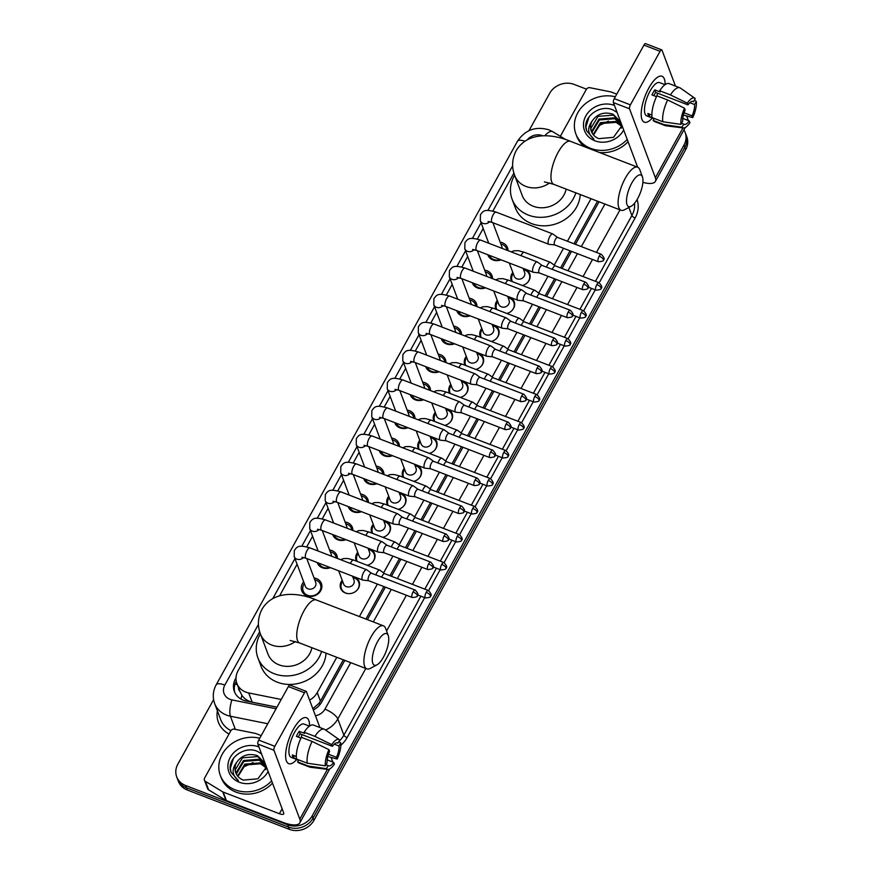 <?xml version="1.0" encoding="UTF-8"?>
<svg xmlns="http://www.w3.org/2000/svg" width="873" height="873" viewBox="0 0 873 873"><rect width="100%" height="100%" fill="white"/><g stroke="black" fill="none" stroke-linecap="round" stroke-linejoin="round"><path stroke-width="1.31" d="M354.754 577.009A9.843 8.566 159.4 0 1 359.076 581.462A9.843 8.566 159.4 0 1 356.129 591.043A9.843 8.566 159.4 0 1 345.381 592.996A9.843 8.566 159.4 0 1 340.645 588.38A9.843 8.566 159.4 0 1 342.194 580.229M370.261 549.03A9.843 8.566 159.4 0 1 374.593 553.482A9.843 8.566 159.4 0 1 367.271 565.311M385.779 521.039A9.843 8.566 159.4 0 1 390.1 525.502A9.843 8.566 159.4 0 1 382.778 537.332M401.285 493.059A9.843 8.566 159.4 0 1 405.607 497.523A9.843 8.566 159.4 0 1 398.295 509.352M416.792 465.08A9.843 8.566 159.4 0 1 421.124 469.532A9.843 8.566 159.4 0 1 413.802 481.361M432.31 437.1A9.843 8.566 159.4 0 1 436.631 441.552A9.843 8.566 159.4 0 1 429.309 453.382M447.816 409.121A9.843 8.566 159.4 0 1 452.138 413.573A9.843 8.566 159.4 0 1 444.826 425.402M463.323 381.141A9.843 8.566 159.4 0 1 467.655 385.593A9.843 8.566 159.4 0 1 460.333 397.422M478.841 353.15A9.843 8.566 159.4 0 1 483.162 357.614A9.843 8.566 159.4 0 1 475.84 369.443M494.347 325.171A9.843 8.566 159.4 0 1 498.669 329.623A9.843 8.566 159.4 0 1 491.357 341.452M509.865 297.191A9.843 8.566 159.4 0 1 514.186 301.643A9.843 8.566 159.4 0 1 506.864 313.472M525.371 269.211A9.843 8.566 159.4 0 1 529.693 273.664A9.843 8.566 159.4 0 1 522.37 285.493M314.051 577.959A10.465 9.112 159.4 0 1 316.353 578.548A10.465 9.112 159.4 0 1 321.395 583.47A10.465 9.112 159.4 0 1 318.252 593.662A10.465 9.112 159.4 0 1 306.827 595.746A10.465 9.112 159.4 0 1 301.785 590.825A10.465 9.112 159.4 0 1 303.684 581.855M329.568 549.979A10.465 9.112 159.4 0 1 331.86 550.568A10.465 9.112 159.4 0 1 336.902 555.49A10.465 9.112 159.4 0 1 337.415 558.458M330.452 567.646A10.465 9.112 159.4 0 1 322.333 567.766A10.465 9.112 159.4 0 1 317.292 562.845A10.465 9.112 159.4 0 1 317.183 562.528M345.075 521.999A10.465 9.112 159.4 0 1 347.378 522.589A10.465 9.112 159.4 0 1 352.408 527.51A10.465 9.112 159.4 0 1 352.921 530.478M345.959 539.667A10.465 9.112 159.4 0 1 337.84 539.787A10.465 9.112 159.4 0 1 332.809 534.865A10.465 9.112 159.4 0 1 332.7 534.549M360.593 494.02A10.465 9.112 159.4 0 1 362.884 494.609A10.465 9.112 159.4 0 1 367.926 499.531A10.465 9.112 159.4 0 1 368.428 502.499M361.477 511.676A10.465 9.112 159.4 0 1 353.358 511.807A10.465 9.112 159.4 0 1 348.316 506.886A10.465 9.112 159.4 0 1 348.207 506.569M376.099 466.04A10.465 9.112 159.4 0 1 378.391 466.629A10.465 9.112 159.4 0 1 383.433 471.551A10.465 9.112 159.4 0 1 383.945 474.508M376.983 483.697A10.465 9.112 159.4 0 1 368.864 483.817A10.465 9.112 159.4 0 1 363.823 478.895A10.465 9.112 159.4 0 1 363.714 478.59M391.606 438.06A10.465 9.112 159.4 0 1 393.909 438.65A10.465 9.112 159.4 0 1 398.939 443.56A10.465 9.112 159.4 0 1 399.452 446.529M392.49 455.717A10.465 9.112 159.4 0 1 384.371 455.837A10.465 9.112 159.4 0 1 379.34 450.915A10.465 9.112 159.4 0 1 379.231 450.61M407.124 410.07A10.465 9.112 159.4 0 1 409.415 410.659A10.465 9.112 159.4 0 1 414.457 415.581A10.465 9.112 159.4 0 1 414.959 418.549M408.007 427.737A10.465 9.112 159.4 0 1 399.889 427.857A10.465 9.112 159.4 0 1 394.847 422.936A10.465 9.112 159.4 0 1 394.738 422.619M422.63 382.09A10.465 9.112 159.4 0 1 424.922 382.68A10.465 9.112 159.4 0 1 429.963 387.601A10.465 9.112 159.4 0 1 430.476 390.569M423.514 399.758A10.465 9.112 159.4 0 1 415.395 399.878A10.465 9.112 159.4 0 1 410.354 394.956A10.465 9.112 159.4 0 1 410.245 394.64M438.137 354.111A10.465 9.112 159.4 0 1 440.439 354.7A10.465 9.112 159.4 0 1 445.481 359.621A10.465 9.112 159.4 0 1 445.983 362.59M439.021 371.767A10.465 9.112 159.4 0 1 430.902 371.898A10.465 9.112 159.4 0 1 425.871 366.976A10.465 9.112 159.4 0 1 425.762 366.66M453.654 326.131A10.465 9.112 159.4 0 1 455.946 326.72A10.465 9.112 159.4 0 1 460.988 331.642A10.465 9.112 159.4 0 1 461.49 334.61M454.538 343.787A10.465 9.112 159.4 0 1 446.419 343.907A10.465 9.112 159.4 0 1 441.378 338.997A10.465 9.112 159.4 0 1 441.269 338.68M469.161 298.151A10.465 9.112 159.4 0 1 471.464 298.741A10.465 9.112 159.4 0 1 476.494 303.662A10.465 9.112 159.4 0 1 477.007 306.619M470.045 315.808A10.465 9.112 159.4 0 1 461.926 315.928A10.465 9.112 159.4 0 1 456.885 311.006A10.465 9.112 159.4 0 1 456.775 310.701M484.668 270.161A10.465 9.112 159.4 0 1 486.97 270.75A10.465 9.112 159.4 0 1 492.012 275.672A10.465 9.112 159.4 0 1 492.514 278.64M485.552 287.828A10.465 9.112 159.4 0 1 477.444 287.948A10.465 9.112 159.4 0 1 472.402 283.027A10.465 9.112 159.4 0 1 472.293 282.71M500.185 242.181A10.465 9.112 159.4 0 1 502.477 242.77A10.465 9.112 159.4 0 1 507.519 247.692A10.465 9.112 159.4 0 1 508.021 250.66M501.069 259.848A10.465 9.112 159.4 0 1 492.95 259.968A10.465 9.112 159.4 0 1 487.909 255.047A10.465 9.112 159.4 0 1 487.8 254.73M239.868 691.285L241.908 695.345C244.418 698.891 247.834 701.161 252.166 702.165L276.97 707.152M312.818 708.69L318.831 703.529L320.435 701.128L343.329 659.813M365.918 619.077L383.924 586.601M389.958 575.7L399.43 558.611M405.465 547.72L414.937 530.631M420.982 519.741L430.454 502.652M436.489 491.761L445.961 474.672M452.007 463.77L461.468 446.692M467.513 435.791L476.985 418.702M483.02 407.811L492.492 390.722M498.538 379.831L507.999 362.742M514.044 351.852L523.516 334.763M529.551 323.861L539.023 306.783M545.068 295.882L554.541 278.803M560.575 267.902L570.047 250.813M573.965 243.753L597.547 201.205M309.609 700.113A18.453 16.063 -20.6 0 0 317.237 692.595L336.803 657.304M359.381 616.556L377.387 584.081M383.596 572.884L392.905 556.101M399.103 544.905L408.411 528.121M414.62 516.925L423.918 500.131M430.127 488.935L439.435 472.151M445.634 460.955L454.942 444.171M461.151 432.975L470.449 416.192M476.658 404.996L485.966 388.212M492.165 377.016L501.473 360.222M507.682 349.025L516.98 332.242M523.189 321.046L532.497 304.262M538.696 293.066L548.004 276.283M554.213 265.086L563.511 248.303M567.428 241.243L591.021 198.684M259.696 631.714L238.067 670.737A18.453 16.063 -20.6 0 0 236.899 683.428A18.453 16.063 -20.6 0 0 248.707 692.944L281.226 699.48M513.913 173.094L492.863 211.059M483.216 228.475L477.356 239.038M467.699 256.455L461.85 267.018M452.192 284.434L446.332 294.998M436.686 312.414L430.826 322.988M421.168 340.405L415.319 350.968M405.661 368.384L399.801 378.947M390.155 396.364L384.295 406.927M374.637 424.343L368.788 434.907M359.13 452.323L353.27 462.897M343.624 480.314L337.764 490.877M328.106 508.293L322.257 518.857M312.599 536.273L306.739 546.836M297.093 564.253L279.644 595.724M511.6 281.346A9.843 8.566 159.4 0 1 511.262 280.571A9.843 8.566 159.4 0 1 512.811 272.431M523.178 268.546A9.843 8.566 159.4 0 1 524.531 268.884M496.093 309.326A9.843 8.566 159.4 0 1 495.755 308.562A9.843 8.566 159.4 0 1 497.294 300.41M507.66 296.525A9.843 8.566 159.4 0 1 509.024 296.875M480.576 337.305A9.843 8.566 159.4 0 1 480.237 336.541A9.843 8.566 159.4 0 1 481.787 328.401M492.154 324.505A9.843 8.566 159.4 0 1 493.518 324.854M465.069 365.285A9.843 8.566 159.4 0 1 464.731 364.521A9.843 8.566 159.4 0 1 466.28 356.38M476.647 352.485A9.843 8.566 159.4 0 1 478 352.834M449.562 393.265A9.843 8.566 159.4 0 1 449.224 392.501A9.843 8.566 159.4 0 1 450.763 384.36M461.13 380.475A9.843 8.566 159.4 0 1 462.494 380.814M434.045 421.255A9.843 8.566 159.4 0 1 433.706 420.48A9.843 8.566 159.4 0 1 435.256 412.34M445.623 408.455A9.843 8.566 159.4 0 1 446.987 408.793M418.538 449.235A9.843 8.566 159.4 0 1 418.2 448.471A9.843 8.566 159.4 0 1 419.749 440.319M430.116 436.435A9.843 8.566 159.4 0 1 431.469 436.773M403.031 477.215A9.843 8.566 159.4 0 1 402.693 476.451A9.843 8.566 159.4 0 1 404.232 468.299M414.599 464.414A9.843 8.566 159.4 0 1 415.963 464.763M387.514 505.194A9.843 8.566 159.4 0 1 387.176 504.43A9.843 8.566 159.4 0 1 388.725 496.29M399.092 492.394A9.843 8.566 159.4 0 1 400.456 492.743M372.007 533.174A9.843 8.566 159.4 0 1 371.669 532.41A9.843 8.566 159.4 0 1 373.218 524.269M383.585 520.384A9.843 8.566 159.4 0 1 384.938 520.723M356.5 561.164A9.843 8.566 159.4 0 1 356.162 560.39A9.843 8.566 159.4 0 1 357.701 552.249M368.068 548.364A9.843 8.566 159.4 0 1 369.432 548.702M352.561 576.344A9.843 8.566 159.4 0 1 353.925 576.682M683.919 129.924A18.453 16.063 159.4 0 1 685.152 132.423A18.453 16.063 159.4 0 1 683.985 145.114L312.185 815.873A18.453 16.063 159.4 0 1 287.664 824.81L185.578 785.482L186.429 787.741A18.453 16.063 159.4 0 1 177.546 779.076A18.453 16.063 159.4 0 0 186.429 787.741L288.516 827.08L186.429 787.741L187.28 790.01A18.453 16.063 159.4 0 1 178.398 781.346L176.695 776.806A18.453 16.063 159.4 0 1 177.852 764.115L213.601 699.622M312.185 815.873L313.036 818.143A18.453 16.063 159.4 0 1 288.516 827.08A18.453 16.063 159.4 0 0 313.036 818.143L684.836 147.384L313.036 818.143L313.887 820.413A18.453 16.063 159.4 0 1 289.367 829.35L187.28 790.01M685.152 132.423L685.992 134.693A18.453 16.063 159.4 0 1 684.836 147.384A18.453 16.063 159.4 0 0 685.992 134.693L686.844 136.963A18.453 16.063 159.4 0 1 685.687 149.654L313.887 820.413M528.973 130.677L549.652 93.356A18.453 16.063 159.4 0 1 574.172 84.419L586.47 89.155M185.578 785.482A18.453 16.063 159.4 0 1 176.695 776.806M236.016 677.83L235.492 678.768A18.453 16.063 -20.6 0 0 234.335 691.46A18.453 16.063 -20.6 0 0 246.142 700.986L276.959 707.174M313.298 709.967A18.453 16.063 -20.6 0 0 321.711 702.045L344.802 660.381M367.391 619.644L385.397 587.169M391.431 576.267L400.903 559.178M406.938 548.288L416.41 531.199M422.456 520.308L431.928 503.219M437.962 492.317L447.434 475.239M453.469 464.338L462.941 447.26M468.987 436.358L478.459 419.269M484.493 408.378L493.965 391.29M500 380.399L509.472 363.31M515.517 352.419L524.989 335.33M531.024 324.429L540.496 307.351M546.531 296.449L556.003 279.36M562.048 268.469L571.52 251.38M575.427 244.32L599.02 201.772M234.815 692.584A18.453 16.063 159.4 0 1 236.267 681.18M627.218 139.407A30.762 26.768 159.4 0 1 590.661 148.366A30.762 26.768 159.4 0 1 575.864 133.907A30.762 26.768 159.4 0 1 583.71 105.197A30.762 26.768 159.4 0 1 615.301 96.783M584.615 146.773A30.762 26.768 159.4 0 1 576.715 136.177L575.864 133.907M621.336 128.167L620.638 121.904L613.064 114.232C604.291 111.526 597.339 113.752 592.21 120.921A15.376 13.39 159.4 0 0 591.327 131.343A15.376 13.39 159.4 0 0 598.725 138.578A15.376 13.39 159.4 0 0 598.911 138.643L613.49 137.334L622.013 125.526M617.113 112.475L613.424 110.162C600.657 103.701 583.022 116.425 586.034 128.866L586.634 130.885L593.935 139.113C587.594 133.918 587.016 127.851 592.21 120.921M614.461 105.437A21.53 18.737 159.4 0 1 614.472 105.437A21.53 18.737 159.4 0 0 585.859 115.869A21.53 18.737 159.4 0 0 594.862 140.793A21.53 18.737 159.4 0 0 623.671 129.968M620.79 122.351L613.403 115.127L598.049 116.36L590.825 128.386L591.414 131.583M621.26 124.228L614.756 118.728L599.391 119.961L592.167 131.987L592.298 133.351M621.172 123.759L614.417 117.833L599.053 119.055L591.829 131.081L592.047 132.914M621.445 126.214L616.109 122.329L600.744 123.562L593.52 134.999M621.423 125.712L615.771 121.434L600.406 122.657L593.182 134.595M593.367 134.824L598.463 125.887L608.525 121.118M628.069 141.666A30.762 26.768 159.4 0 1 599.511 152.513M589.079 116.851L585.903 126.858L586.711 131.092M648.912 87.9A24.608 8.654 -68.9 0 1 654.619 79.781A24.608 8.654 -68.9 0 1 665.15 84.572A24.608 8.654 -68.9 0 0 662.018 76.278A24.608 8.654 -68.9 0 0 648.912 87.9A24.608 8.654 -68.9 0 0 641.197 114.647A24.608 8.654 -68.9 0 0 652.317 118.03A24.608 8.654 -68.9 0 1 644.318 122.198A24.608 8.654 -68.9 0 1 648.912 87.9M560.335 136.297L586.361 89.341A3.077 2.674 -20.6 0 1 589.962 87.715L610.751 91.894A3.077 2.674 -20.6 0 1 611.242 92.036L616.753 94.164M688.219 120.507A24.608 8.479 -151 0 0 687.848 119.121L686.658 115.956M642.877 182.359A24.608 8.479 -151 0 0 655.405 181.366A24.608 8.479 -151 0 0 655.372 177.721L629.531 108.798L613.403 102.588L637.639 167.201A23.069 8.119 -68.9 0 1 639.876 169.886L642.452 176.979A16.914 5.947 111.1 0 0 631.801 183.003A16.914 5.947 111.1 0 0 626.498 200.506A16.914 5.947 111.1 0 0 631.179 206.235A16.914 5.947 111.1 0 0 637.65 198.597A16.914 5.947 111.1 0 0 642.452 176.979M675.451 86.078L662.007 50.208A3.077 1.08 111.1 0 0 661.712 49.859A3.077 1.08 111.1 0 0 660.075 51.311L643.947 45.101A3.077 1.08 -68.9 0 1 645.594 43.65L661.712 49.859M613.403 102.588A3.077 1.08 -68.9 0 1 614.276 98.638L630.393 104.847L660.075 51.311M630.393 104.847A3.077 1.08 111.1 0 0 629.531 108.798M614.276 98.638L643.947 45.101M653.822 95.626A12.298 4.332 111.1 0 1 654.259 94.808A12.298 4.332 111.1 0 1 655.732 92.462L687.968 104.891A12.298 4.332 -68.9 0 1 693.053 101.421A12.298 4.332 -68.9 0 1 693.522 101.705L692.518 101.323M689.823 102.708L694.581 104.542A12.298 4.332 -68.9 0 1 692.093 115.869L684.072 112.781M657.424 93.116A12.298 4.332 -68.9 0 1 656.943 95.844M656.507 96.663L651.956 94.906A17.842 6.275 -68.9 0 1 653.31 92.254A17.842 6.275 -68.9 0 1 654.75 89.854L660.13 91.927L659.693 90.781A20.297 7.137 -68.9 0 1 669.067 83.612L679.805 87.747A20.297 7.137 -68.9 0 1 680.362 88.053L694.821 98.213A15.998 5.631 -68.9 0 1 695.246 98.594L693.522 101.705M654.117 118.728L646.751 115.891A17.842 6.275 -68.9 0 1 650.079 91.01A17.842 6.275 -68.9 0 1 659.584 82.597L664.997 84.681M651.88 115.04L647.864 113.49A17.842 6.275 -68.9 0 0 648.923 116.327L652.087 117.549M682.762 118.412L689.288 120.921L689.943 122.667A15.998 5.631 -68.9 0 1 683.363 127.949L665.826 125.788A20.297 7.137 -68.9 0 1 665.215 125.636L654.466 121.5A20.297 7.137 -68.9 0 1 653.168 120.441L663.906 124.588L682.02 127.207L683.745 124.108L681.573 123.268M654.27 118.444L653.168 120.441M652.098 117.615A20.297 7.137 -68.9 0 1 656.9 95.823L667.638 99.969L684.519 108.197L685.174 109.933A12.298 4.332 -68.9 0 0 682.675 121.271L680.951 124.37L662.847 121.751L652.098 117.615M665.215 125.636A20.297 7.137 -68.9 0 1 663.906 124.588M662.847 121.751A20.297 7.137 -68.9 0 1 667.638 99.969M683.395 115.061L692.747 117.615L692.093 115.869M694.581 104.542L696.305 101.432L694.406 100.111M696.305 101.432A15.998 5.631 -68.9 0 1 692.747 117.615M683.363 127.949A15.998 5.631 -68.9 0 1 682.02 127.207M680.951 124.37A15.998 5.631 -68.9 0 1 684.519 108.197M689.288 120.921A12.298 4.332 -68.9 0 1 684.203 124.381A12.298 4.332 -68.9 0 1 683.745 124.108M687.968 104.891L687.313 103.145L670.442 94.917L659.693 90.781M670.442 94.917A20.297 7.137 -68.9 0 1 679.805 87.747M687.313 103.145A15.998 5.631 -68.9 0 1 694.821 98.213M655.732 92.462L654.75 89.854M648.923 116.327L650.036 114.33M271.645 780.855A30.762 26.768 159.4 0 1 235.099 789.825A30.762 26.768 159.4 0 1 220.302 775.366A30.762 26.768 159.4 0 1 228.148 746.655A30.762 26.768 159.4 0 1 259.739 738.242M272.496 783.125A30.762 26.768 159.4 0 1 235.95 792.095A30.762 26.768 159.4 0 1 221.153 777.636L220.302 775.366M265.763 769.626L265.065 763.362L257.502 755.68C248.729 752.973 241.777 755.21 236.648 762.38A15.376 13.39 159.4 0 0 235.765 772.801A15.376 13.39 159.4 0 0 243.163 780.025A15.376 13.39 159.4 0 0 243.338 780.102L257.928 778.792L266.451 766.985M261.551 753.934L257.851 751.609C245.095 745.16 227.449 757.884 230.472 770.324L231.072 772.343L238.373 780.571C232.022 775.377 231.443 769.309 236.648 762.38M258.899 746.884A21.53 18.737 159.4 0 1 258.91 746.895A21.53 18.737 159.4 0 0 230.286 757.317A21.53 18.737 159.4 0 0 239.3 782.241A21.53 18.737 159.4 0 0 268.109 771.426M265.228 763.81L257.841 756.585L242.476 757.819L235.252 769.844L235.852 773.042M265.698 765.686L259.183 760.187L243.829 761.42L236.605 773.445L236.736 774.809M265.61 765.206L258.844 759.281L243.491 760.514L236.267 772.54L236.485 774.373M265.883 767.673L260.536 763.788L245.182 765.021L237.947 776.446M265.861 767.16L260.198 762.893L244.844 764.115L237.62 776.053M237.805 776.272L242.901 767.345L252.963 762.576M233.506 758.31L230.33 768.316L231.149 772.54M631.179 206.235L624.511 209.771A23.069 8.119 -68.9 0 1 621.052 210.262A23.069 8.119 -68.9 0 1 625.363 178.092A23.069 8.119 -68.9 0 1 637.639 167.201L570.484 141.328A23.069 8.119 111.1 0 0 558.196 152.218A23.069 8.119 111.1 0 0 553.886 184.378L621.052 210.262M570.484 141.328C553.264 134.006 527.641 131.092 516.107 150.789C511.982 159.05 511.523 167.31 514.732 175.549L522.174 195.399A23.069 20.079 -20.6 0 0 533.272 206.246A23.069 20.079 -20.6 0 0 566.13 189.092M575.831 192.835A33.829 29.442 159.4 0 1 528.372 215.085A33.829 29.442 159.4 0 1 512.091 199.186A33.829 29.442 159.4 0 1 514.612 175.233M580.25 194.537A33.829 29.442 159.4 0 1 531.57 223.586A33.829 29.442 159.4 0 1 515.288 207.687L512.091 199.186M377.583 641.622A16.914 5.947 111.1 0 0 372.28 659.115A16.914 5.947 111.1 0 0 376.961 664.855A16.914 5.947 111.1 0 0 383.433 657.216A16.914 5.947 111.1 0 0 388.234 635.599A16.914 5.947 111.1 0 0 377.583 641.622M376.961 664.855L370.294 668.391A23.069 8.119 -68.9 0 1 366.846 668.871A23.069 8.119 -68.9 0 1 371.145 636.712A23.069 8.119 -68.9 0 1 383.433 625.821A23.069 8.119 -68.9 0 1 385.67 628.495L388.234 635.599M290.185 640.487L299.679 642.997A23.069 8.119 111.1 0 1 303.979 610.838A23.069 8.119 111.1 0 1 316.266 599.947C299.046 592.625 273.424 589.712 261.889 609.409C257.775 617.669 257.317 625.919 260.514 634.169L267.956 654.019A23.069 20.079 -20.6 0 0 279.054 664.855A23.069 20.079 -20.6 0 0 311.912 647.711M321.613 651.444A33.829 29.442 159.4 0 1 274.155 673.694A33.829 29.442 159.4 0 1 257.884 657.795A33.829 29.442 159.4 0 1 260.394 633.853M326.033 653.146A33.829 29.442 159.4 0 1 277.352 682.206A33.829 29.442 159.4 0 1 261.071 666.306L257.884 657.795M506.951 250.245A9.232 8.032 -20.6 0 0 506.569 248.696A9.232 8.032 -20.6 0 0 502.128 244.364A9.232 8.032 -20.6 0 0 500.851 243.982M489.349 255.331A9.232 8.032 -20.6 0 0 493.725 259.51A9.232 8.032 -20.6 0 0 500.393 259.587M557.629 237.467L552.904 234.019A5.533 1.942 111.1 0 0 552.751 233.931A5.533 1.942 111.1 0 0 549.794 236.55A5.533 1.942 111.1 0 0 548.233 243.643A5.533 1.942 111.1 0 0 548.768 244.265A5.533 1.942 111.1 0 0 548.942 244.309L554.748 244.92M557.683 237.5A3.994 1.408 111.1 0 0 557.563 237.434A3.994 1.408 111.1 0 0 555.435 239.322A3.994 1.408 111.1 0 0 554.311 244.451A3.994 1.408 111.1 0 0 554.693 244.898A3.994 1.408 111.1 0 0 554.824 244.931M502.095 248.379A5.533 4.823 -20.6 0 0 501.833 246.59L492.885 222.735M491.444 278.225A9.232 8.032 -20.6 0 0 491.052 276.676A9.232 8.032 -20.6 0 0 486.621 272.343A9.232 8.032 -20.6 0 0 485.344 271.961M475.076 286.628L473.832 283.31A9.232 8.032 -20.6 0 0 478.218 287.501A9.232 8.032 -20.6 0 0 484.875 287.566M542.122 265.447L537.397 261.998A5.533 1.942 111.1 0 0 537.233 261.911A5.533 1.942 111.1 0 0 534.287 264.53A5.533 1.942 111.1 0 0 532.726 271.623A5.533 1.942 111.1 0 0 533.25 272.245A5.533 1.942 111.1 0 0 533.436 272.289L539.241 272.911M542.177 265.479A3.994 1.408 111.1 0 0 542.057 265.425A3.994 1.408 111.1 0 0 539.929 267.313A3.994 1.408 111.1 0 0 538.794 272.431A3.994 1.408 111.1 0 0 539.176 272.878A3.994 1.408 111.1 0 0 539.307 272.911M486.588 276.359A5.533 4.823 -20.6 0 0 486.326 274.569L477.378 250.715M475.938 306.216A9.232 8.032 -20.6 0 0 475.545 304.655A9.232 8.032 -20.6 0 0 471.104 300.323A9.232 8.032 -20.6 0 0 469.838 299.941M459.569 314.607L458.325 311.29A9.232 8.032 -20.6 0 0 462.712 315.48A9.232 8.032 -20.6 0 0 469.368 315.546M526.605 293.426L521.89 289.989A5.533 1.942 111.1 0 0 521.727 289.901A5.533 1.942 111.1 0 0 518.78 292.51A5.533 1.942 111.1 0 0 517.22 299.603A5.533 1.942 111.1 0 0 517.744 300.225A5.533 1.942 111.1 0 0 517.918 300.268L523.735 300.89M526.659 293.47A3.994 1.408 111.1 0 0 526.55 293.404A3.994 1.408 111.1 0 0 524.411 295.292A3.994 1.408 111.1 0 0 523.287 300.41A3.994 1.408 111.1 0 0 523.669 300.869A3.994 1.408 111.1 0 0 523.8 300.89M471.071 304.339A5.533 4.823 -20.6 0 0 470.809 302.549L461.872 278.694M460.42 334.195A9.232 8.032 -20.6 0 0 460.038 332.646A9.232 8.032 -20.6 0 0 455.597 328.303A9.232 8.032 -20.6 0 0 454.32 327.921M444.051 342.587L442.807 339.27A9.232 8.032 -20.6 0 0 447.194 343.46A9.232 8.032 -20.6 0 0 453.862 343.526M511.098 321.406L506.373 317.968A5.533 1.942 111.1 0 0 506.209 317.881A5.533 1.942 111.1 0 0 503.263 320.489A5.533 1.942 111.1 0 0 501.702 327.593A5.533 1.942 111.1 0 0 502.237 328.215A5.533 1.942 111.1 0 0 502.411 328.248L508.217 328.87M511.152 321.45A3.994 1.408 111.1 0 0 511.032 321.384A3.994 1.408 111.1 0 0 508.904 323.272A3.994 1.408 111.1 0 0 507.78 328.401A3.994 1.408 111.1 0 0 508.162 328.848A3.994 1.408 111.1 0 0 508.293 328.881M455.564 332.318A5.533 4.823 -20.6 0 0 455.302 330.54L446.354 306.685M444.914 362.175A9.232 8.032 -20.6 0 0 444.521 360.625A9.232 8.032 -20.6 0 0 440.079 356.293A9.232 8.032 -20.6 0 0 438.813 355.9M428.545 370.567L427.301 367.26A9.232 8.032 -20.6 0 0 431.688 371.44A9.232 8.032 -20.6 0 0 438.344 371.516M495.58 349.386L490.866 345.948A5.533 1.942 111.1 0 0 490.702 345.861A5.533 1.942 111.1 0 0 487.756 348.469A5.533 1.942 111.1 0 0 486.196 355.573A5.533 1.942 111.1 0 0 486.719 356.195A5.533 1.942 111.1 0 0 486.905 356.239L492.71 356.85M495.646 349.429A3.994 1.408 111.1 0 0 495.526 349.364A3.994 1.408 111.1 0 0 493.398 351.252A3.994 1.408 111.1 0 0 492.263 356.38A3.994 1.408 111.1 0 0 492.645 356.828A3.994 1.408 111.1 0 0 492.776 356.861M440.057 360.298A5.533 4.823 -20.6 0 0 439.796 358.519L430.847 334.665M429.396 390.155A9.232 8.032 -20.6 0 0 429.014 388.605A9.232 8.032 -20.6 0 0 424.573 384.273A9.232 8.032 -20.6 0 0 423.307 383.891M413.038 398.546L411.794 395.24A9.232 8.032 -20.6 0 0 416.17 399.419A9.232 8.032 -20.6 0 0 422.838 399.496M480.074 377.365L475.359 373.928A5.533 1.942 111.1 0 0 475.196 373.84A5.533 1.942 111.1 0 0 472.249 376.459A5.533 1.942 111.1 0 0 470.678 383.553A5.533 1.942 111.1 0 0 471.213 384.175A5.533 1.942 111.1 0 0 471.387 384.218L477.204 384.829M480.128 377.409A3.994 1.408 111.1 0 0 480.008 377.343A3.994 1.408 111.1 0 0 477.88 379.231A3.994 1.408 111.1 0 0 476.756 384.36A3.994 1.408 111.1 0 0 477.138 384.807A3.994 1.408 111.1 0 0 477.269 384.84M424.54 388.278A5.533 4.823 -20.6 0 0 424.278 386.499L415.341 362.644M413.889 418.134A9.232 8.032 -20.6 0 0 413.507 416.585A9.232 8.032 -20.6 0 0 409.066 412.252A9.232 8.032 -20.6 0 0 407.789 411.87M397.521 426.537L396.277 423.219A9.232 8.032 -20.6 0 0 400.663 427.399A9.232 8.032 -20.6 0 0 407.331 427.475M464.567 405.356L459.842 401.907A5.533 1.942 111.1 0 0 459.678 401.82A5.533 1.942 111.1 0 0 456.732 404.439A5.533 1.942 111.1 0 0 455.171 411.532A5.533 1.942 111.1 0 0 455.706 412.154A5.533 1.942 111.1 0 0 455.881 412.198L461.686 412.809M464.622 405.388A3.994 1.408 111.1 0 0 464.501 405.323A3.994 1.408 111.1 0 0 462.374 407.211A3.994 1.408 111.1 0 0 461.25 412.34A3.994 1.408 111.1 0 0 461.631 412.787A3.994 1.408 111.1 0 0 461.762 412.82M409.033 416.268A5.533 4.823 -20.6 0 0 408.771 414.479L399.823 390.624M398.383 446.114A9.232 8.032 -20.6 0 0 397.99 444.564A9.232 8.032 -20.6 0 0 393.548 440.232A9.232 8.032 -20.6 0 0 392.283 439.85M382.014 454.517L380.77 451.199A9.232 8.032 -20.6 0 0 385.157 455.39A9.232 8.032 -20.6 0 0 391.813 455.455M449.049 433.335L444.335 429.898A5.533 1.942 111.1 0 0 444.171 429.8A5.533 1.942 111.1 0 0 441.225 432.419A5.533 1.942 111.1 0 0 439.665 439.512A5.533 1.942 111.1 0 0 440.188 440.134A5.533 1.942 111.1 0 0 440.374 440.178L446.179 440.8M449.115 433.379A3.994 1.408 111.1 0 0 448.995 433.314A3.994 1.408 111.1 0 0 446.867 435.201A3.994 1.408 111.1 0 0 445.732 440.319A3.994 1.408 111.1 0 0 446.114 440.767A3.994 1.408 111.1 0 0 446.245 440.8M393.516 444.248A5.533 4.823 -20.6 0 0 393.265 442.458L384.316 418.604M382.865 474.104A9.232 8.032 -20.6 0 0 382.483 472.555A9.232 8.032 -20.6 0 0 378.042 468.212A9.232 8.032 -20.6 0 0 376.776 467.83M366.507 482.496L365.263 479.179A9.232 8.032 -20.6 0 0 369.639 483.369A9.232 8.032 -20.6 0 0 376.307 483.435M433.543 461.315L428.829 457.878A5.533 1.942 111.1 0 0 428.665 457.79A5.533 1.942 111.1 0 0 425.718 460.398A5.533 1.942 111.1 0 0 424.147 467.502A5.533 1.942 111.1 0 0 424.682 468.114A5.533 1.942 111.1 0 0 424.856 468.157L430.673 468.779M433.597 461.359A3.994 1.408 111.1 0 0 433.477 461.293A3.994 1.408 111.1 0 0 431.349 463.181A3.994 1.408 111.1 0 0 430.225 468.31A3.994 1.408 111.1 0 0 430.607 468.757A3.994 1.408 111.1 0 0 430.738 468.79M378.009 472.228A5.533 4.823 -20.6 0 0 377.747 470.438L368.799 446.594M367.358 502.084A9.232 8.032 -20.6 0 0 366.976 500.535A9.232 8.032 -20.6 0 0 362.535 496.191A9.232 8.032 -20.6 0 0 361.258 495.809M350.99 510.476L349.746 507.158A9.232 8.032 -20.6 0 0 354.132 511.349A9.232 8.032 -20.6 0 0 360.8 511.414M418.036 489.295L413.311 485.857A5.533 1.942 111.1 0 0 413.147 485.77A5.533 1.942 111.1 0 0 410.201 488.378A5.533 1.942 111.1 0 0 408.64 495.482A5.533 1.942 111.1 0 0 409.175 496.104A5.533 1.942 111.1 0 0 409.35 496.148L415.155 496.759M418.091 489.338A3.994 1.408 111.1 0 0 417.971 489.273A3.994 1.408 111.1 0 0 415.843 491.161A3.994 1.408 111.1 0 0 414.719 496.29A3.994 1.408 111.1 0 0 415.101 496.737A3.994 1.408 111.1 0 0 415.221 496.77M362.502 500.207A5.533 4.823 -20.6 0 0 362.24 498.428L353.292 474.574M351.852 530.064A9.232 8.032 -20.6 0 0 351.459 528.514A9.232 8.032 -20.6 0 0 347.018 524.182A9.232 8.032 -20.6 0 0 345.752 523.789M335.483 538.455L334.239 535.149A9.232 8.032 -20.6 0 0 338.626 539.328A9.232 8.032 -20.6 0 0 345.282 539.405M402.518 517.274L397.804 513.837A5.533 1.942 111.1 0 0 397.641 513.75A5.533 1.942 111.1 0 0 394.694 516.358A5.533 1.942 111.1 0 0 393.134 523.462A5.533 1.942 111.1 0 0 393.658 524.084A5.533 1.942 111.1 0 0 393.843 524.127L399.648 524.738M402.573 517.318A3.994 1.408 111.1 0 0 402.464 517.253A3.994 1.408 111.1 0 0 400.336 519.14A3.994 1.408 111.1 0 0 399.201 524.269A3.994 1.408 111.1 0 0 399.583 524.717A3.994 1.408 111.1 0 0 399.714 524.749M346.985 528.187A5.533 4.823 -20.6 0 0 346.734 526.408L337.786 502.553M336.334 558.043A9.232 8.032 -20.6 0 0 335.952 556.494A9.232 8.032 -20.6 0 0 331.511 552.162A9.232 8.032 -20.6 0 0 330.234 551.78M319.976 566.446L318.732 563.129A9.232 8.032 -20.6 0 0 323.108 567.308A9.232 8.032 -20.6 0 0 329.776 567.385M387.012 545.265L382.298 541.817A5.533 1.942 111.1 0 0 382.134 541.729A5.533 1.942 111.1 0 0 379.188 544.348A5.533 1.942 111.1 0 0 377.616 551.441A5.533 1.942 111.1 0 0 378.151 552.063A5.533 1.942 111.1 0 0 378.325 552.107L384.142 552.718M387.066 545.298A3.994 1.408 111.1 0 0 386.946 545.232A3.994 1.408 111.1 0 0 384.818 547.12A3.994 1.408 111.1 0 0 383.694 552.249A3.994 1.408 111.1 0 0 384.076 552.696A3.994 1.408 111.1 0 0 384.207 552.729M331.478 556.177A5.533 4.823 -20.6 0 0 331.216 554.388L322.268 530.533M304.361 583.644A9.232 8.032 -20.6 0 0 303.16 590.956A9.232 8.032 -20.6 0 0 307.602 595.299A9.232 8.032 -20.6 0 0 317.674 593.454A9.232 8.032 -20.6 0 0 320.446 584.474A9.232 8.032 -20.6 0 0 316.004 580.141A9.232 8.032 -20.6 0 0 314.727 579.759M301.949 557.247L306.008 558.229A5.533 1.942 111.1 0 1 306.881 550.798A5.533 1.942 111.1 0 1 307.034 550.503A5.533 1.942 111.1 0 1 309.991 547.895C298.097 544.468 297.224 546.716 294.31 550.503L294.19 556.538L305.343 586.263A5.533 4.823 -20.6 0 0 308.005 588.86A5.533 4.823 -20.6 0 0 314.051 587.758A5.533 4.823 -20.6 0 0 315.71 582.367L306.761 558.513M371.505 573.245L366.78 569.796A5.533 1.942 111.1 0 0 366.616 569.709A5.533 1.942 111.1 0 0 363.67 572.328A5.533 1.942 111.1 0 0 362.109 579.421A5.533 1.942 111.1 0 0 362.633 580.043A5.533 1.942 111.1 0 0 362.819 580.087L368.624 580.709M371.56 573.277A3.994 1.408 111.1 0 0 371.44 573.223A3.994 1.408 111.1 0 0 369.312 575.111A3.994 1.408 111.1 0 0 368.188 580.229A3.994 1.408 111.1 0 0 368.57 580.676A3.994 1.408 111.1 0 0 368.69 580.709M527.336 282.71A9.232 8.032 -20.6 0 0 529.333 274.449A9.232 8.032 -20.6 0 0 524.891 270.106A9.232 8.032 -20.6 0 0 523.614 269.724M513.248 273.62A9.232 8.032 -20.6 0 0 512.047 280.931A9.232 8.032 -20.6 0 0 512.364 281.641M509.275 263.002L514.23 276.228A5.533 4.823 -20.6 0 0 516.892 278.825A5.533 4.823 -20.6 0 0 522.938 277.723A5.533 4.823 -20.6 0 0 524.597 272.343L523.091 268.338M555.272 265.861L550.557 262.424A5.533 1.942 111.1 0 0 550.394 262.337A5.533 1.942 111.1 0 0 547.447 264.945A5.533 1.942 111.1 0 0 546.465 267.116M555.326 265.905A3.994 1.408 111.1 0 0 555.217 265.839A3.994 1.408 111.1 0 0 553.089 267.727A3.994 1.408 111.1 0 0 552.347 269.386M511.829 310.69A9.232 8.032 -20.6 0 0 513.826 302.429A9.232 8.032 -20.6 0 0 509.385 298.097A9.232 8.032 -20.6 0 0 508.108 297.704M497.741 301.6A9.232 8.032 -20.6 0 0 496.541 308.911A9.232 8.032 -20.6 0 0 496.857 309.62M493.758 290.993L498.723 304.208A5.533 4.823 -20.6 0 0 501.386 306.816A5.533 4.823 -20.6 0 0 507.431 305.714A5.533 4.823 -20.6 0 0 509.09 300.323L507.584 296.318M539.765 293.841L535.051 290.403A5.533 1.942 111.1 0 0 534.887 290.316A5.533 1.942 111.1 0 0 531.941 292.924A5.533 1.942 111.1 0 0 530.959 295.096M539.82 293.885A3.994 1.408 111.1 0 0 539.7 293.819A3.994 1.408 111.1 0 0 537.572 295.707A3.994 1.408 111.1 0 0 536.84 297.366M496.311 338.669A9.232 8.032 -20.6 0 0 498.308 330.409A9.232 8.032 -20.6 0 0 493.867 326.076A9.232 8.032 -20.6 0 0 492.601 325.694M482.234 329.579A9.232 8.032 -20.6 0 0 481.034 336.891A9.232 8.032 -20.6 0 0 481.339 337.6M478.251 318.972L483.206 332.187A5.533 4.823 -20.6 0 0 485.879 334.796A5.533 4.823 -20.6 0 0 491.925 333.693A5.533 4.823 -20.6 0 0 493.572 328.303L492.077 324.298M524.258 321.821L519.533 318.383A5.533 1.942 111.1 0 0 519.37 318.296A5.533 1.942 111.1 0 0 516.423 320.904A5.533 1.942 111.1 0 0 515.441 323.086M524.313 321.864A3.994 1.408 111.1 0 0 524.193 321.799A3.994 1.408 111.1 0 0 522.065 323.687A3.994 1.408 111.1 0 0 521.323 325.345M480.805 366.649A9.232 8.032 -20.6 0 0 482.802 358.388A9.232 8.032 -20.6 0 0 478.36 354.056A9.232 8.032 -20.6 0 0 477.084 353.674M466.717 357.559A9.232 8.032 -20.6 0 0 465.516 364.87A9.232 8.032 -20.6 0 0 465.833 365.58M462.745 346.952L467.699 360.178A5.533 4.823 -20.6 0 0 470.361 362.775A5.533 4.823 -20.6 0 0 476.407 361.673A5.533 4.823 -20.6 0 0 478.066 356.282L476.56 352.277M508.741 349.811L504.027 346.363A5.533 1.942 111.1 0 0 503.863 346.275A5.533 1.942 111.1 0 0 500.916 348.894A5.533 1.942 111.1 0 0 499.934 351.066M508.795 349.844A3.994 1.408 111.1 0 0 508.686 349.778A3.994 1.408 111.1 0 0 506.558 351.666A3.994 1.408 111.1 0 0 505.816 353.325M465.298 394.629A9.232 8.032 -20.6 0 0 467.284 386.379A9.232 8.032 -20.6 0 0 462.854 382.036A9.232 8.032 -20.6 0 0 461.577 381.654M451.21 385.539A9.232 8.032 -20.6 0 0 450.01 392.85A9.232 8.032 -20.6 0 0 450.326 393.559M447.227 374.932L452.192 388.158A5.533 4.823 -20.6 0 0 454.855 390.755A5.533 4.823 -20.6 0 0 460.9 389.653A5.533 4.823 -20.6 0 0 462.559 384.262L461.053 380.257M493.234 377.791L488.509 374.342A5.533 1.942 111.1 0 0 488.356 374.255A5.533 1.942 111.1 0 0 485.399 376.874A5.533 1.942 111.1 0 0 484.428 379.046M493.289 377.823A3.994 1.408 111.1 0 0 493.169 377.769A3.994 1.408 111.1 0 0 491.041 379.646A3.994 1.408 111.1 0 0 490.299 381.315M449.781 422.608A9.232 8.032 -20.6 0 0 451.778 414.359A9.232 8.032 -20.6 0 0 447.336 410.015A9.232 8.032 -20.6 0 0 446.07 409.633M435.703 413.529A9.232 8.032 -20.6 0 0 434.503 420.841A9.232 8.032 -20.6 0 0 434.809 421.55M431.72 402.911L436.675 416.137A5.533 4.823 -20.6 0 0 439.348 418.734A5.533 4.823 -20.6 0 0 445.383 417.632A5.533 4.823 -20.6 0 0 447.041 412.252L445.546 408.237M477.727 405.77L473.002 402.333A5.533 1.942 111.1 0 0 472.839 402.235A5.533 1.942 111.1 0 0 469.892 404.854A5.533 1.942 111.1 0 0 468.91 407.025M477.782 405.814A3.994 1.408 111.1 0 0 477.662 405.749A3.994 1.408 111.1 0 0 475.534 407.636A3.994 1.408 111.1 0 0 474.792 409.295M434.274 450.599A9.232 8.032 -20.6 0 0 436.271 442.338A9.232 8.032 -20.6 0 0 431.829 438.006A9.232 8.032 -20.6 0 0 430.553 437.613M420.186 441.509A9.232 8.032 -20.6 0 0 418.985 448.82A9.232 8.032 -20.6 0 0 419.302 449.53M416.214 430.902L421.168 444.117A5.533 4.823 -20.6 0 0 423.831 446.725A5.533 4.823 -20.6 0 0 429.876 445.612A5.533 4.823 -20.6 0 0 431.535 440.232L430.029 436.227M462.21 433.75L457.496 430.313A5.533 1.942 111.1 0 0 457.332 430.225A5.533 1.942 111.1 0 0 454.386 432.833A5.533 1.942 111.1 0 0 453.403 435.005M462.264 433.794A3.994 1.408 111.1 0 0 462.155 433.728A3.994 1.408 111.1 0 0 460.027 435.616A3.994 1.408 111.1 0 0 459.285 437.275M418.767 478.579A9.232 8.032 -20.6 0 0 420.753 470.318A9.232 8.032 -20.6 0 0 416.323 465.986A9.232 8.032 -20.6 0 0 415.046 465.604M404.679 469.488A9.232 8.032 -20.6 0 0 403.479 476.8A9.232 8.032 -20.6 0 0 403.795 477.509M400.696 458.882L405.661 472.097A5.533 4.823 -20.6 0 0 408.324 474.705A5.533 4.823 -20.6 0 0 414.369 473.603A5.533 4.823 -20.6 0 0 416.028 468.212L414.522 464.207M446.703 461.73L441.978 458.292A5.533 1.942 111.1 0 0 441.825 458.205A5.533 1.942 111.1 0 0 438.868 460.813A5.533 1.942 111.1 0 0 437.897 462.996M446.758 461.773A3.994 1.408 111.1 0 0 446.638 461.708A3.994 1.408 111.1 0 0 444.51 463.596A3.994 1.408 111.1 0 0 443.768 465.254M403.25 506.558A9.232 8.032 -20.6 0 0 405.247 498.297A9.232 8.032 -20.6 0 0 400.805 493.965A9.232 8.032 -20.6 0 0 399.539 493.583M389.172 497.468A9.232 8.032 -20.6 0 0 387.972 504.78A9.232 8.032 -20.6 0 0 388.278 505.489M385.189 486.861L390.144 500.076A5.533 4.823 -20.6 0 0 392.806 502.684A5.533 4.823 -20.6 0 0 398.852 501.582A5.533 4.823 -20.6 0 0 400.511 496.191L399.016 492.186M431.197 489.709L426.471 486.272A5.533 1.942 111.1 0 0 426.308 486.185A5.533 1.942 111.1 0 0 423.361 488.804A5.533 1.942 111.1 0 0 422.379 490.975M431.251 489.753A3.994 1.408 111.1 0 0 431.131 489.688A3.994 1.408 111.1 0 0 429.003 491.575A3.994 1.408 111.1 0 0 428.261 493.234M387.743 534.538A9.232 8.032 -20.6 0 0 389.74 526.277A9.232 8.032 -20.6 0 0 385.299 521.945A9.232 8.032 -20.6 0 0 384.022 521.563M373.655 525.448A9.232 8.032 -20.6 0 0 372.455 532.759A9.232 8.032 -20.6 0 0 372.771 533.468M369.683 514.841L374.637 528.067A5.533 4.823 -20.6 0 0 377.3 530.664A5.533 4.823 -20.6 0 0 383.345 529.562A5.533 4.823 -20.6 0 0 385.004 524.171L383.498 520.166M415.679 517.7L410.965 514.252A5.533 1.942 111.1 0 0 410.801 514.164A5.533 1.942 111.1 0 0 407.855 516.783A5.533 1.942 111.1 0 0 406.873 518.955M415.734 517.733A3.994 1.408 111.1 0 0 415.624 517.667A3.994 1.408 111.1 0 0 413.486 519.555A3.994 1.408 111.1 0 0 412.754 521.225M372.225 562.518A9.232 8.032 -20.6 0 0 374.222 554.268A9.232 8.032 -20.6 0 0 369.781 549.925A9.232 8.032 -20.6 0 0 368.515 549.543M358.148 553.427A9.232 8.032 -20.6 0 0 356.948 560.75A9.232 8.032 -20.6 0 0 357.253 561.448M354.165 542.82L359.13 556.046A5.533 4.823 -20.6 0 0 361.793 558.644A5.533 4.823 -20.6 0 0 367.839 557.541A5.533 4.823 -20.6 0 0 369.497 552.162L367.991 548.146M400.172 545.68L395.447 542.242A5.533 1.942 111.1 0 0 395.294 542.144A5.533 1.942 111.1 0 0 392.337 544.763A5.533 1.942 111.1 0 0 391.366 546.935M400.227 545.712A3.994 1.408 111.1 0 0 400.107 545.658A3.994 1.408 111.1 0 0 397.979 547.546A3.994 1.408 111.1 0 0 397.237 549.204M356.719 590.508A9.232 8.032 -20.6 0 0 358.716 582.247A9.232 8.032 -20.6 0 0 354.274 577.904A9.232 8.032 -20.6 0 0 353.008 577.522M342.642 581.418A9.232 8.032 -20.6 0 0 341.441 588.729A9.232 8.032 -20.6 0 0 345.872 593.062A9.232 8.032 -20.6 0 0 348.371 593.64M338.659 570.8L343.613 584.026A5.533 4.823 -20.6 0 0 346.275 586.623A5.533 4.823 -20.6 0 0 352.321 585.521A5.533 4.823 -20.6 0 0 353.98 580.141L352.485 576.136M384.666 573.659L379.941 570.222A5.533 1.942 111.1 0 0 379.777 570.134A5.533 1.942 111.1 0 0 376.83 572.743A5.533 1.942 111.1 0 0 375.848 574.914M384.72 573.703A3.994 1.408 111.1 0 0 384.6 573.637A3.994 1.408 111.1 0 0 382.472 575.525A3.994 1.408 111.1 0 0 381.73 577.184M293.35 729.348A24.608 8.654 -68.9 0 1 299.057 721.24A24.608 8.654 -68.9 0 1 309.577 726.03A24.608 8.654 -68.9 0 0 306.445 717.737A24.608 8.654 -68.9 0 0 293.35 729.348A24.608 8.654 -68.9 0 0 285.624 756.105A24.608 8.654 -68.9 0 0 296.755 759.488A24.608 8.654 -68.9 0 1 288.756 763.657A24.608 8.654 -68.9 0 1 293.35 729.348M222.746 791.866A3.077 2.674 -20.6 0 0 223.193 792.084L226.391 800.585A3.077 2.674 159.4 0 1 225.943 800.366L222.746 791.866L205.461 781.368A3.077 2.674 -20.6 0 1 204.62 778.029L230.799 730.799A3.077 2.674 -20.6 0 1 234.39 729.173L255.189 733.353A3.077 2.674 -20.6 0 1 255.669 733.495L261.191 735.623M226.391 800.585L282.568 822.235A24.608 8.479 -151 0 0 299.843 822.824A24.608 8.479 -151 0 0 299.81 819.169L273.958 750.256L257.841 744.036L283.692 812.959A6.155 2.117 29 0 1 283.692 813.876A6.155 2.117 29 0 1 279.382 813.723L223.193 792.084M225.943 800.366L208.647 789.879A3.077 2.674 159.4 0 1 207.621 788.646L204.424 780.146M332.657 761.965A24.608 8.479 -151 0 0 332.286 760.579L331.096 757.415M319.889 727.525L306.434 691.667A3.077 1.08 111.1 0 0 306.139 691.318A3.077 1.08 111.1 0 0 304.502 692.769L288.385 686.56A3.077 1.08 -68.9 0 1 290.022 685.109L306.139 691.318M257.841 744.036A3.077 1.08 -68.9 0 1 258.714 740.097L274.831 746.306L304.502 692.769M274.831 746.306A3.077 1.08 111.1 0 0 273.958 750.256M258.714 740.097L288.385 686.56M298.26 737.085A12.298 4.332 111.1 0 1 298.697 736.266A12.298 4.332 111.1 0 1 300.17 733.92L332.406 746.339A12.298 4.332 -68.9 0 1 337.491 742.879A12.298 4.332 -68.9 0 1 337.96 743.163L336.956 742.781M334.261 744.167L339.019 746A12.298 4.332 -68.9 0 1 336.531 757.327L328.51 754.239M301.862 734.575A12.298 4.332 -68.9 0 1 301.371 737.303L312.076 741.428L328.946 749.645L329.601 751.391A12.298 4.332 -68.9 0 0 327.113 762.729L325.389 765.828L307.285 763.209L296.536 759.063A20.297 7.137 -68.9 0 1 301.327 737.281M300.934 738.121L296.384 736.365A17.842 6.275 -68.9 0 1 297.737 733.713A17.842 6.275 -68.9 0 1 299.188 731.312L304.557 733.385L304.131 732.229A20.297 7.137 -68.9 0 1 313.494 725.07L324.243 729.206A20.297 7.137 -68.9 0 1 324.8 729.501L339.259 739.671A15.998 5.631 -68.9 0 1 339.673 740.053L337.96 743.163M298.555 760.187L291.189 757.349A17.842 6.275 -68.9 0 1 294.517 732.469A17.842 6.275 -68.9 0 1 304.011 724.055L309.435 726.14M296.318 756.498L292.302 754.949A17.842 6.275 -68.9 0 0 293.361 757.786L296.525 759.008M327.2 759.859L333.726 762.38L334.381 764.126A15.998 5.631 -68.9 0 1 327.801 769.408L310.264 767.247A20.297 7.137 -68.9 0 1 309.642 767.094L298.904 762.947A20.297 7.137 -68.9 0 1 297.595 761.9L308.344 766.047L326.458 768.666L328.172 765.556L326 764.726M298.708 759.903L297.595 761.9M309.642 767.094A20.297 7.137 -68.9 0 1 308.344 766.047M307.285 763.209A20.297 7.137 -68.9 0 1 312.076 741.428M327.833 756.52L337.174 759.074L336.531 757.327M339.019 746L340.743 742.89L338.833 741.57M340.743 742.89A15.998 5.631 -68.9 0 1 337.174 759.074M327.801 769.408A15.998 5.631 -68.9 0 1 326.458 768.666M325.389 765.828A15.998 5.631 -68.9 0 1 328.946 749.645M333.726 762.38A12.298 4.332 -68.9 0 1 328.641 765.839A12.298 4.332 -68.9 0 1 328.172 765.556M332.406 746.339L331.751 744.604L314.88 736.375L304.131 732.229M314.88 736.375A20.297 7.137 -68.9 0 1 324.243 729.206M331.751 744.604A15.998 5.631 -68.9 0 1 339.259 739.671M300.17 733.92L299.188 731.312M293.361 757.786L294.474 755.789M240.97 699.077A18.453 5.293 -78.6 0 1 241.908 695.345M238.493 687.651A6.155 5.358 -20.6 0 0 239.835 691.252M320.326 704.173A18.453 6.362 -151 0 0 318.831 703.529M237.391 684.727A18.453 6.362 -151 0 0 235.044 684.028M320.435 701.128L317.237 692.595M252.166 702.165L248.707 692.944M685.687 149.654L683.985 145.114M289.367 829.35L287.664 824.81M542.7 135.762A12.298 10.705 -20.6 0 0 542.417 135.653A12.298 10.705 -20.6 0 0 527.379 139.724M544.861 135.73A12.298 4.998 -58.8 0 1 552.718 131.681L548.975 129.848C535.673 125.996 525.164 129.815 517.438 141.317A12.298 4.234 29 0 1 524.935 141.197M258.452 624.413L224.83 685.087A12.298 10.705 -20.6 0 0 229.97 699.328A12.298 10.705 -20.6 0 0 231.923 699.895L276.075 708.767M267.771 723.75L230.407 716.231A24.608 21.421 159.4 0 1 226.5 715.096A24.608 21.421 159.4 0 1 214.66 703.54L220.727 719.701A24.608 21.421 -20.6 0 0 230.941 730.57M235.328 729.359L230.407 716.231A12.298 3.525 -78.6 0 1 231.923 699.895M637.072 199.601A27.685 24.095 159.4 0 1 635.108 217.999L599.194 282.797M595.288 289.847L583.688 310.777M579.77 317.827L568.17 338.757M564.264 345.806L552.664 366.736M548.757 373.797L537.157 394.716M533.239 401.776L521.639 422.696M517.733 429.756L506.133 450.686M502.226 457.736L490.626 478.666M486.708 485.715L475.108 506.646M471.202 513.695L459.602 534.625M455.695 541.686L444.095 562.605M440.178 569.665L428.578 590.595M424.671 597.645L347.094 737.609A27.685 24.095 159.4 0 1 340.841 745.236M229.021 733.997A27.685 24.095 159.4 0 1 217.377 710.786M628.855 207.468L631.888 215.544A24.608 21.421 -20.6 0 0 634.529 203.267M365.809 668.478L337.807 718.981L343.875 735.153L420.895 596.194M315.469 715.74A12.298 10.705 -20.6 0 0 324.931 709.171A12.298 4.234 29 0 1 337.807 718.981A24.608 21.421 159.4 0 1 325.564 730.046M338.942 741.384A24.608 21.421 -20.6 0 0 343.875 735.153A3.077 1.059 -151 0 0 347.094 737.609M620.026 209.858L596.434 252.417M592.516 259.477L583.044 276.566M577.009 287.457L567.537 304.546M561.503 315.437L552.031 332.526M545.985 343.416L536.513 360.505M530.478 371.407L521.006 388.485M514.961 399.387L505.5 416.465M499.454 427.366L489.982 444.455M483.948 455.346L474.476 472.435M468.43 483.326L458.969 500.415M452.923 511.305L443.451 528.394M437.417 539.296L427.945 556.374M421.899 567.275L412.427 584.364M406.392 595.255L386.575 631.004M424.813 589.133L436.413 568.214M440.319 561.143L451.919 540.223M455.837 533.163L467.426 512.244M471.344 505.183L482.944 484.264M486.85 477.204L498.45 456.284M502.368 449.224L513.957 428.305M517.875 421.244L529.475 400.325M533.381 393.254L544.981 372.334M548.899 365.274L560.488 344.355M564.405 337.294L576.005 316.375M579.912 309.315L591.512 288.396M595.43 281.335L631.888 215.544A3.077 1.059 -151 0 0 635.108 217.999M512.669 165.805L487.952 210.393M481.078 222.79L472.435 238.373M465.571 250.769L456.928 266.352M450.064 278.749L441.422 294.343M434.547 306.729L425.904 322.323M419.04 334.708L410.397 350.302M403.533 362.699L394.891 378.282M388.016 390.678L379.373 406.261M372.509 418.658L363.866 434.252M356.992 446.638L348.36 462.232M341.485 474.617L332.842 490.211M325.978 502.608L317.336 518.191M310.461 530.588L301.829 546.171M294.954 558.567L272.802 598.54M324.931 709.171L350.717 662.662M373.295 621.914L391.3 589.439M397.346 578.548L406.818 561.459M412.853 550.568L422.325 533.479M428.359 522.578L437.831 505.5M443.877 494.598L453.349 477.509M459.384 466.619L468.856 449.53M474.89 438.639L484.362 421.55M490.408 410.659L499.88 393.57M505.914 382.669L515.386 365.591M521.421 354.689L530.893 337.611M536.939 326.709L546.411 309.62M552.445 298.73L561.917 281.641M567.952 270.75L577.424 253.661M581.342 246.601L604.934 204.042M517.438 141.317L216.188 684.792A12.298 4.234 29 0 1 224.83 685.087M236.157 680.536L235.492 678.768M655.372 177.721L682.992 127.905M687.28 120.147L687.848 119.121M514.732 175.549A23.069 20.079 -20.6 0 0 525.83 186.386A23.069 20.079 -20.6 0 0 549.586 182.915M260.514 634.169A23.069 20.079 -20.6 0 0 271.612 645.005A23.069 20.079 -20.6 0 0 295.369 641.524M599.173 256.182A3.994 1.375 -151 0 1 603.363 259.368A3.994 1.375 29 0 1 603.363 259.958C604.891 259.259 604.203 257.36 601.301 254.294A3.994 1.408 111.1 0 0 599.173 256.182A3.994 1.408 111.1 0 0 598.431 261.747L554.693 244.898M488.749 243.229L480.314 220.76A5.533 4.823 -20.6 0 0 482.987 223.357A5.533 4.823 -20.6 0 0 489.633 221.666M480.314 220.76L480.434 214.714C483.358 210.939 484.22 208.691 496.115 212.117A5.533 1.942 111.1 0 0 493.169 214.725A5.533 1.942 111.1 0 0 493.005 215.02A5.533 1.942 111.1 0 0 492.132 222.44L488.083 221.469M583.666 284.161A3.994 1.375 -151 0 1 587.845 287.348A3.994 1.375 29 0 1 587.856 287.937C589.384 287.239 588.697 285.351 585.794 282.274A3.994 1.408 111.1 0 0 583.666 284.161A3.994 1.408 111.1 0 0 582.913 289.738L539.176 272.878M473.242 271.219L464.807 248.74A5.533 4.823 -20.6 0 0 467.47 251.337A5.533 4.823 -20.6 0 0 474.126 249.645M464.807 248.74L464.927 242.705C467.841 238.918 468.714 236.67 480.597 240.097A5.533 1.942 111.1 0 0 477.651 242.705A5.533 1.942 111.1 0 0 477.498 243A5.533 1.942 111.1 0 0 476.625 250.431L472.566 249.449M568.148 312.141A3.994 1.375 -151 0 1 572.339 315.328A3.994 1.375 29 0 1 572.339 315.928C573.877 315.218 573.19 313.331 570.287 310.253A3.994 1.408 111.1 0 0 568.148 312.141A3.994 1.408 111.1 0 0 567.406 317.717L523.669 300.869M457.725 299.199L449.3 276.719A5.533 4.823 -20.6 0 0 451.963 279.316A5.533 4.823 -20.6 0 0 458.609 277.625M449.3 276.719L449.409 270.685C452.334 266.898 453.207 264.661 465.091 268.076A5.533 1.942 111.1 0 0 462.144 270.685A5.533 1.942 111.1 0 0 461.992 270.979A5.533 1.942 111.1 0 0 461.108 278.411L457.059 277.428M552.642 340.121A3.994 1.375 -151 0 1 556.832 343.307A3.994 1.375 29 0 1 556.832 343.907C558.36 343.198 557.672 341.31 554.77 338.233A3.994 1.408 111.1 0 0 552.642 340.121A3.994 1.408 111.1 0 0 551.9 345.697L508.162 328.848M442.218 327.179L433.783 304.699A5.533 4.823 -20.6 0 0 436.456 307.296A5.533 4.823 -20.6 0 0 443.102 305.615M433.783 304.699L433.903 298.664C436.827 294.878 437.689 292.641 449.584 296.056A5.533 1.942 111.1 0 0 446.638 298.675A5.533 1.942 111.1 0 0 446.474 298.959A5.533 1.942 111.1 0 0 445.601 306.39L441.552 305.408M537.135 368.1A3.994 1.375 -151 0 1 541.315 371.298A3.994 1.375 29 0 1 541.325 371.887C542.853 371.178 542.166 369.29 539.263 366.213A3.994 1.408 111.1 0 0 537.135 368.1A3.994 1.408 111.1 0 0 536.382 373.677L492.645 356.828M426.711 355.158L418.276 332.678A5.533 4.823 -20.6 0 0 420.939 335.287A5.533 4.823 -20.6 0 0 427.595 333.595M418.276 332.678L418.396 326.644C421.31 322.857 422.183 320.62 434.067 324.036A5.533 1.942 111.1 0 0 431.12 326.655A5.533 1.942 111.1 0 0 430.967 326.939A5.533 1.942 111.1 0 0 430.094 334.37L426.035 333.399M521.618 396.091A3.994 1.375 -151 0 1 525.808 399.277A3.994 1.375 29 0 1 525.808 399.867C527.347 399.168 526.659 397.27 523.756 394.203A3.994 1.408 111.1 0 0 521.618 396.091A3.994 1.408 111.1 0 0 520.875 401.656L477.138 384.807M411.194 383.138L402.769 360.658A5.533 4.823 -20.6 0 0 405.432 363.266A5.533 4.823 -20.6 0 0 412.078 361.575M402.769 360.658L402.879 354.624C405.803 350.848 406.676 348.6 418.56 352.015A5.533 1.942 111.1 0 0 415.613 354.634A5.533 1.942 111.1 0 0 415.461 354.929A5.533 1.942 111.1 0 0 414.577 362.35L410.528 361.378M506.111 424.071A3.994 1.375 -151 0 1 510.29 427.257A3.994 1.375 29 0 1 510.301 427.846C511.829 427.148 511.142 425.26 508.239 422.183A3.994 1.408 111.1 0 0 506.111 424.071A3.994 1.408 111.1 0 0 505.369 429.647L461.631 412.787M395.687 411.128L387.252 388.649A5.533 4.823 -20.6 0 0 389.915 391.246A5.533 4.823 -20.6 0 0 396.571 389.554M387.252 388.649L387.372 382.614C390.296 378.827 391.159 376.579 403.053 380.006A5.533 1.942 111.1 0 0 400.096 382.614A5.533 1.942 111.1 0 0 399.943 382.909A5.533 1.942 111.1 0 0 399.07 390.329L395.022 389.358M490.604 452.05A3.994 1.375 -151 0 1 494.784 455.237A3.994 1.375 29 0 1 494.795 455.826C496.322 455.128 495.635 453.24 492.732 450.162A3.994 1.408 111.1 0 0 490.604 452.05A3.994 1.408 111.1 0 0 489.851 457.627L446.114 440.767M380.181 439.108L371.745 416.628A5.533 4.823 -20.6 0 0 374.408 419.226A5.533 4.823 -20.6 0 0 381.065 417.534M371.745 416.628L371.854 410.594C374.779 406.807 375.652 404.559 387.536 407.986A5.533 1.942 111.1 0 0 384.589 410.594A5.533 1.942 111.1 0 0 384.436 410.888A5.533 1.942 111.1 0 0 383.553 418.32L379.504 417.338M475.087 480.03A3.994 1.375 -151 0 1 479.277 483.216A3.994 1.375 29 0 1 479.277 483.817C480.816 483.107 480.128 481.219 477.215 478.142A3.994 1.408 111.1 0 0 475.087 480.03A3.994 1.408 111.1 0 0 474.345 485.606L430.607 468.757M364.663 467.088L356.239 444.608A5.533 4.823 -20.6 0 0 358.901 447.205A5.533 4.823 -20.6 0 0 365.547 445.514M356.239 444.608L356.348 438.573C359.272 434.787 360.145 432.55 372.029 435.965A5.533 1.942 111.1 0 0 369.083 438.584A5.533 1.942 111.1 0 0 368.919 438.868A5.533 1.942 111.1 0 0 368.046 446.299L363.997 445.317M459.58 508.01A3.994 1.375 -151 0 1 463.759 511.207A3.994 1.375 29 0 1 463.77 511.796C465.298 511.087 464.611 509.199 461.708 506.122A3.994 1.408 111.1 0 0 459.58 508.01A3.994 1.408 111.1 0 0 458.838 513.586L415.101 496.737M349.156 495.067L340.721 472.588A5.533 4.823 -20.6 0 0 343.384 475.196A5.533 4.823 -20.6 0 0 350.04 473.504M340.721 472.588L340.841 466.553C343.766 462.766 344.628 460.529 356.522 463.945A5.533 1.942 111.1 0 0 353.565 466.564A5.533 1.942 111.1 0 0 353.412 466.848A5.533 1.942 111.1 0 0 352.539 474.279L348.491 473.308M444.073 535.989A3.994 1.375 -151 0 1 448.253 539.187A3.994 1.375 29 0 1 448.264 539.776C449.791 539.067 449.104 537.179 446.201 534.101A3.994 1.408 111.1 0 0 444.073 535.989A3.994 1.408 111.1 0 0 443.32 541.566L399.583 524.717M333.65 523.047L325.214 500.567A5.533 4.823 -20.6 0 0 327.877 503.175A5.533 4.823 -20.6 0 0 334.523 501.484M325.214 500.567L325.323 494.533C328.248 490.757 329.121 488.509 341.005 491.925A5.533 1.942 111.1 0 0 338.058 494.544A5.533 1.942 111.1 0 0 337.906 494.838A5.533 1.942 111.1 0 0 337.022 502.259L332.973 501.288M428.556 563.98A3.994 1.375 -151 0 1 432.746 567.166A3.994 1.375 29 0 1 432.746 567.756C434.285 567.057 433.597 565.158 430.684 562.092A3.994 1.408 111.1 0 0 428.556 563.98A3.994 1.408 111.1 0 0 427.814 569.545L384.076 552.696M318.132 551.027L309.708 528.558A5.533 4.823 -20.6 0 0 312.37 531.155A5.533 4.823 -20.6 0 0 319.016 529.464M309.708 528.558L309.817 522.512C312.741 518.737 313.614 516.489 325.498 519.915A5.533 1.942 111.1 0 0 322.552 522.523A5.533 1.942 111.1 0 0 322.388 522.818A5.533 1.942 111.1 0 0 321.515 530.238L317.466 529.267M413.049 591.959A3.994 1.375 -151 0 1 417.229 595.146A3.994 1.375 29 0 1 417.239 595.735C418.767 595.037 418.08 593.149 415.177 590.072A3.994 1.408 111.1 0 0 413.049 591.959A3.994 1.408 111.1 0 0 412.307 597.536L368.57 580.676M294.19 556.538A5.533 4.823 -20.6 0 0 296.853 559.135A5.533 4.823 -20.6 0 0 303.509 557.443M596.826 284.576A3.994 1.375 -151 0 1 601.006 287.763A3.994 1.375 29 0 1 601.017 288.363C602.545 287.654 601.857 285.766 598.954 282.688A3.994 1.408 111.1 0 0 596.826 284.576A3.994 1.408 111.1 0 0 596.073 290.152L588.195 287.119M511.24 251.893L514.011 250.78L518.333 250.682L524.28 252.275A5.533 1.942 111.1 0 0 521.334 254.883A5.533 1.942 111.1 0 0 521.181 255.178A5.533 1.942 111.1 0 0 520.941 255.636M581.309 312.556A3.994 1.375 -151 0 1 585.499 315.742A3.994 1.375 29 0 1 585.499 316.342C587.038 315.633 586.35 313.745 583.437 310.668A3.994 1.408 111.1 0 0 581.309 312.556A3.994 1.408 111.1 0 0 580.567 318.132L572.688 315.098M495.733 279.884L498.505 278.76L502.815 278.662L508.773 280.255A5.533 1.942 111.1 0 0 505.827 282.863A5.533 1.942 111.1 0 0 505.663 283.158A5.533 1.942 111.1 0 0 505.434 283.616M565.802 340.535A3.994 1.375 -151 0 1 569.982 343.733A3.994 1.375 29 0 1 569.993 344.322C571.52 343.613 570.833 341.725 567.93 338.648A3.994 1.408 111.1 0 0 565.802 340.535A3.994 1.408 111.1 0 0 565.06 346.112L557.17 343.078M480.215 307.863L482.998 306.75L487.309 306.641L493.256 308.234A5.533 1.942 111.1 0 0 490.31 310.843A5.533 1.942 111.1 0 0 490.157 311.137A5.533 1.942 111.1 0 0 489.928 311.606M550.296 368.526A3.994 1.375 -151 0 1 554.475 371.712A3.994 1.375 29 0 1 554.475 372.302C556.014 371.603 555.326 369.705 552.423 366.638A3.994 1.408 111.1 0 0 550.296 368.526A3.994 1.408 111.1 0 0 549.543 374.091L541.664 371.058M464.709 335.843L467.481 334.73L471.802 334.621L477.749 336.214A5.533 1.942 111.1 0 0 474.803 338.833A5.533 1.942 111.1 0 0 474.65 339.117A5.533 1.942 111.1 0 0 474.41 339.586M534.778 396.506A3.994 1.375 -151 0 1 538.968 399.692A3.994 1.375 29 0 1 538.968 400.281C540.496 399.583 539.82 397.695 536.906 394.618A3.994 1.408 111.1 0 0 534.778 396.506A3.994 1.408 111.1 0 0 534.036 402.082L526.157 399.037M449.191 363.823L451.974 362.71L456.284 362.611L462.243 364.194A5.533 1.942 111.1 0 0 459.285 366.813A5.533 1.942 111.1 0 0 459.133 367.096A5.533 1.942 111.1 0 0 458.903 367.566M519.271 424.485A3.994 1.375 -151 0 1 523.451 427.672A3.994 1.375 29 0 1 523.462 428.272C524.989 427.563 524.302 425.675 521.399 422.597A3.994 1.408 111.1 0 0 519.271 424.485A3.994 1.408 111.1 0 0 518.529 430.062L510.64 427.028M433.685 391.802L436.467 390.689L440.778 390.591L446.725 392.173A5.533 1.942 111.1 0 0 443.779 394.792A5.533 1.942 111.1 0 0 443.626 395.087A5.533 1.942 111.1 0 0 443.397 395.545M503.765 452.465A3.994 1.375 -151 0 1 507.944 455.651A3.994 1.375 29 0 1 507.944 456.252C509.483 455.542 508.795 453.654 505.893 450.577A3.994 1.408 111.1 0 0 503.765 452.465A3.994 1.408 111.1 0 0 503.012 458.041L495.133 455.008M418.178 419.793L420.95 418.669L425.271 418.571L431.218 420.164A5.533 1.942 111.1 0 0 428.272 422.772A5.533 1.942 111.1 0 0 428.108 423.067A5.533 1.942 111.1 0 0 427.879 423.525M488.247 480.445A3.994 1.375 -151 0 1 492.437 483.642A3.994 1.375 29 0 1 492.437 484.231C493.965 483.522 493.289 481.634 490.375 478.557A3.994 1.408 111.1 0 0 488.247 480.445A3.994 1.408 111.1 0 0 487.505 486.021L479.626 482.987M402.66 447.773L405.443 446.66L409.753 446.55L415.712 448.144A5.533 1.942 111.1 0 0 412.754 450.752A5.533 1.942 111.1 0 0 412.602 451.046A5.533 1.942 111.1 0 0 412.372 451.505M472.74 508.435A3.994 1.375 -151 0 1 476.92 511.622A3.994 1.375 29 0 1 476.931 512.211C478.459 511.513 477.771 509.614 474.868 506.547A3.994 1.408 111.1 0 0 472.74 508.435A3.994 1.408 111.1 0 0 471.998 514.001L464.109 510.967M387.154 475.752L389.936 474.639L394.247 474.53L400.194 476.123A5.533 1.942 111.1 0 0 397.248 478.742A5.533 1.942 111.1 0 0 397.095 479.026A5.533 1.942 111.1 0 0 396.866 479.495M457.234 536.415A3.994 1.375 -151 0 1 461.413 539.601A3.994 1.375 29 0 1 461.413 540.191C462.952 539.492 462.264 537.604 459.362 534.527A3.994 1.408 111.1 0 0 457.234 536.415A3.994 1.408 111.1 0 0 456.481 541.991L448.602 538.947M371.647 503.732L374.419 502.619L378.74 502.521L384.687 504.103A5.533 1.942 111.1 0 0 381.741 506.722A5.533 1.942 111.1 0 0 381.577 507.006A5.533 1.942 111.1 0 0 381.348 507.475M441.716 564.395A3.994 1.375 -151 0 1 445.907 567.581A3.994 1.375 29 0 1 445.907 568.17C447.434 567.472 446.747 565.584 443.844 562.507A3.994 1.408 111.1 0 0 441.716 564.395A3.994 1.408 111.1 0 0 440.974 569.971L433.095 566.926M356.129 531.712L358.912 530.598L363.223 530.5L369.181 532.083A5.533 1.942 111.1 0 0 366.224 534.702A5.533 1.942 111.1 0 0 366.071 534.996A5.533 1.942 111.1 0 0 365.842 535.455M426.21 592.374A3.994 1.375 -151 0 1 430.389 595.561A3.994 1.375 29 0 1 430.4 596.161C431.928 595.451 431.24 593.564 428.337 590.486A3.994 1.408 111.1 0 0 426.21 592.374A3.994 1.408 111.1 0 0 425.457 597.95L417.578 594.917M340.623 559.691L343.405 558.578L347.716 558.48L353.663 560.073A5.533 1.942 111.1 0 0 350.717 562.681A5.533 1.942 111.1 0 0 350.564 562.976A5.533 1.942 111.1 0 0 350.324 563.434M299.81 819.169L327.419 769.364M331.718 761.605L332.286 760.579M279.382 813.723L282.121 808.78M205.461 781.368L208.647 789.879M240.097 691.94L236.899 683.428M216.188 684.792C212.925 690.881 212.412 697.134 214.66 703.54M565.9 139.68L552.718 131.681M655.405 181.366L685.261 127.502M544.403 181.868L553.886 184.378M299.679 642.997L366.846 668.871M316.266 599.947L383.433 625.821M489.338 255.331L490.582 258.648M492.132 222.44L548.768 244.265M506.569 248.696L507.18 250.333M496.115 212.117L552.751 233.931M601.301 254.294L557.563 237.434M598.431 261.747C602.381 261.398 604.018 260.798 603.363 259.958M476.625 250.431L533.25 272.245M491.052 276.676L491.674 278.312M480.597 240.097L537.233 261.911M585.794 282.274L542.057 265.425M582.913 289.738C586.863 289.378 588.511 288.777 587.856 287.937M461.108 278.411L517.744 300.225M475.545 304.655L476.156 306.303M465.091 268.076L521.727 289.901M570.287 310.253L526.55 293.404M567.406 317.717C571.357 317.357 573.004 316.757 572.339 315.928M445.601 306.39L502.237 328.215M460.038 332.646L460.649 334.283M449.584 296.056L506.209 317.881M554.77 338.233L511.032 321.384M551.9 345.697C555.85 345.337 557.487 344.748 556.832 343.907M430.094 334.37L486.719 356.195M444.521 360.625L445.143 362.262M434.067 324.036L490.702 345.861M539.263 366.213L495.526 349.364M536.382 373.677C540.332 373.328 541.98 372.727 541.325 371.887M414.577 362.35L471.213 384.175M429.014 388.605L429.625 390.242M418.56 352.015L475.196 373.84M523.756 394.203L480.008 377.343M520.875 401.656C524.826 401.307 526.474 400.707 525.808 399.867M399.07 390.329L455.706 412.154M413.507 416.585L414.118 418.222M403.053 380.006L459.678 401.82M508.239 422.183L464.501 405.323M505.369 429.647C509.308 429.287 510.956 428.687 510.301 427.846M383.553 418.32L440.188 440.134M397.99 444.564L398.612 446.201M387.536 407.986L444.171 429.8M492.732 450.162L448.995 433.314M489.851 457.627C493.802 457.266 495.449 456.666 494.795 455.826M368.046 446.299L424.682 468.114M382.483 472.555L383.094 474.192M372.029 435.965L428.665 457.79M477.215 478.142L433.477 461.293M474.345 485.606C478.295 485.246 479.932 484.657 479.277 483.817M352.539 474.279L409.175 496.104M366.976 500.535L367.588 502.171M356.522 463.945L413.147 485.77M461.708 506.122L417.971 489.273M458.838 513.586C462.777 513.226 464.425 512.637 463.77 511.796M337.022 502.259L393.658 524.084M351.459 528.514L352.081 530.151M341.005 491.925L397.641 513.75M446.201 534.101L402.464 517.253M443.32 541.566C447.271 541.216 448.918 540.616 448.264 539.776M321.515 530.238L378.151 552.063M335.952 556.494L336.563 558.131M325.498 519.915L382.134 541.729M430.684 562.092L386.946 545.232M427.814 569.545C431.764 569.196 433.401 568.596 432.746 567.756M303.16 590.956L304.459 594.426M306.008 558.229L362.633 580.043M320.446 584.474L321.744 587.944M309.991 547.895L366.616 569.709M415.177 590.072L371.44 573.223M412.307 597.536C416.246 597.176 417.894 596.575 417.239 595.735M512.047 280.931L512.309 281.619M529.333 274.449L530.162 276.676M524.28 252.275L550.394 262.337M598.954 282.688L555.217 265.839M596.073 290.152C600.024 289.792 601.672 289.192 601.017 288.363M496.541 308.911L496.802 309.599M513.826 302.429L514.655 304.655M508.773 280.255L534.887 290.316M583.437 310.668L539.7 293.819M580.567 318.132C584.517 317.772 586.154 317.183 585.499 316.342M481.034 336.891L481.285 337.578M498.308 330.409L499.149 332.635M493.256 308.234L519.37 318.296M567.93 338.648L524.193 321.799M565.06 346.112C569 345.763 570.647 345.162 569.993 344.322M465.516 364.87L465.778 365.558M482.802 358.388L483.631 360.614M477.749 336.214L503.863 346.275M552.423 366.638L508.686 349.778M549.543 374.091C553.493 373.742 555.141 373.142 554.475 372.302M450.01 392.85L450.272 393.537M467.284 386.379L468.124 388.594M462.243 364.194L488.356 374.255M536.906 394.618L493.169 377.769M534.036 402.082C537.986 401.722 539.623 401.122 538.968 400.281M434.503 420.841L434.754 421.528M451.778 414.359L452.618 416.585M446.725 392.173L472.839 402.235M521.399 422.597L477.662 405.749M518.529 430.062C522.469 429.702 524.116 429.101 523.462 428.272M418.985 448.82L419.247 449.508M436.271 442.338L437.1 444.564M431.218 420.164L457.332 430.225M505.893 450.577L462.155 433.728M503.012 458.041C506.962 457.681 508.61 457.092 507.944 456.252M403.479 476.8L403.741 477.487M420.753 470.318L421.594 472.544M415.712 448.144L441.825 458.205M490.375 478.557L446.638 461.708M487.505 486.021C491.455 485.672 493.092 485.072 492.437 484.231M387.972 504.78L388.223 505.467M405.247 498.297L406.076 500.524M400.194 476.123L426.308 486.185M474.868 506.547L431.131 489.688M471.998 514.001C475.938 513.651 477.586 513.051 476.931 512.211M372.455 532.759L372.716 533.447M389.74 526.277L390.569 528.503M384.687 504.103L410.801 514.164M459.362 534.527L415.624 517.667M456.481 541.991C460.431 541.631 462.079 541.031 461.413 540.191M356.948 560.75L357.21 561.437M374.222 554.268L375.063 556.483M369.181 532.083L395.294 542.144M443.844 562.507L400.107 545.658M440.974 569.971C444.924 569.611 446.561 569.01 445.907 568.17M341.441 588.729L342.271 590.945M358.716 582.247L359.545 584.474M353.663 560.073L379.777 570.134M428.337 590.486L384.6 573.637M425.457 597.95C429.407 597.59 431.055 596.99 430.4 596.161M299.843 822.824L329.688 768.96"/></g></svg>
